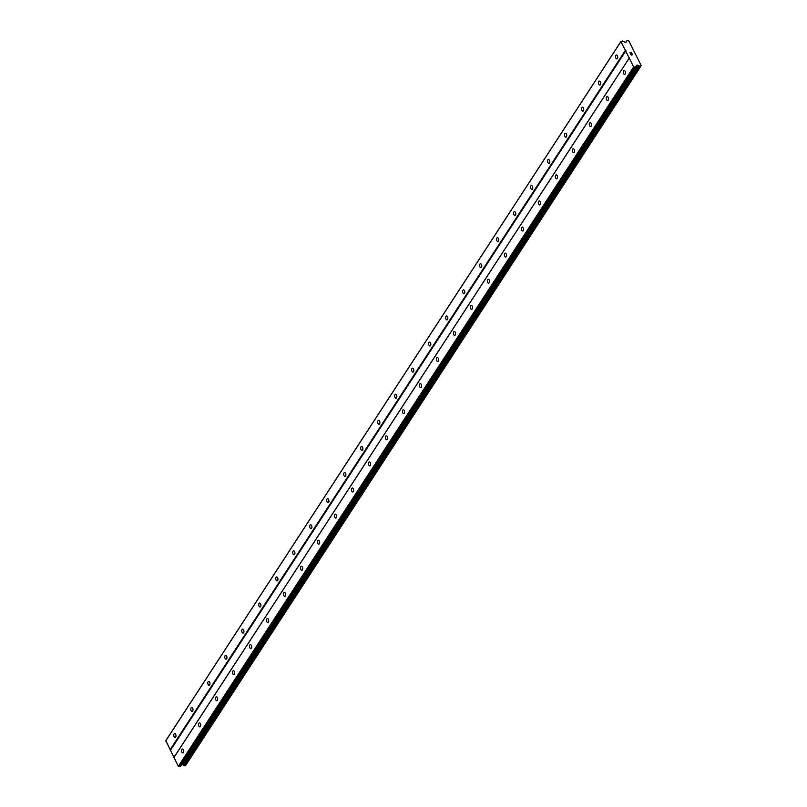 <?xml version="1.0" encoding="UTF-8"?>
<svg xmlns="http://www.w3.org/2000/svg" width="807" height="807" viewBox="0 0 807 807"><rect width="100%" height="100%" fill="white"/><g stroke="black" fill="none" stroke-linecap="round" stroke-linejoin="round"><path stroke-width="1.21" d="M181.857 749.4A1.987 1.079 82.5 0 1 182.392 749.017A1.987 1.079 82.5 0 1 183.603 750.298A1.987 1.079 82.5 0 1 183.441 752.568A1.987 1.079 82.5 0 1 182.907 752.951A1.987 1.079 82.5 0 1 181.696 751.67A1.987 1.079 82.5 0 1 181.857 749.4M198.845 723.304A1.987 1.079 82.5 0 1 199.379 722.921A1.987 1.079 82.5 0 1 200.6 724.202A1.987 1.079 82.5 0 1 200.429 726.471A1.987 1.079 82.5 0 1 199.894 726.855A1.987 1.079 82.5 0 1 198.683 725.574A1.987 1.079 82.5 0 1 198.845 723.304M215.842 697.208A1.987 1.079 82.5 0 1 216.377 696.824A1.987 1.079 82.5 0 1 217.587 698.105A1.987 1.079 82.5 0 1 217.426 700.375A1.987 1.079 82.5 0 1 216.891 700.758A1.987 1.079 82.5 0 1 215.671 699.477A1.987 1.079 82.5 0 1 215.842 697.208M232.83 671.111A1.987 1.079 82.5 0 1 233.364 670.728A1.987 1.079 82.5 0 1 234.575 672.009A1.987 1.079 82.5 0 1 234.413 674.269A1.987 1.079 82.5 0 1 233.879 674.652A1.987 1.079 82.5 0 1 232.668 673.371A1.987 1.079 82.5 0 1 232.83 671.111M249.817 645.005A1.987 1.079 82.5 0 1 250.352 644.622A1.987 1.079 82.5 0 1 251.562 645.903A1.987 1.079 82.5 0 1 251.401 648.172A1.987 1.079 82.5 0 1 250.866 648.556A1.987 1.079 82.5 0 1 249.656 647.275A1.987 1.079 82.5 0 1 249.817 645.005M266.804 618.908A1.987 1.079 82.5 0 1 267.339 618.525A1.987 1.079 82.5 0 1 268.549 619.806A1.987 1.079 82.5 0 1 268.388 622.076A1.987 1.079 82.5 0 1 267.853 622.459A1.987 1.079 82.5 0 1 266.643 621.178A1.987 1.079 82.5 0 1 266.804 618.908M283.792 592.812A1.987 1.079 82.5 0 1 284.326 592.429A1.987 1.079 82.5 0 1 285.547 593.71A1.987 1.079 82.5 0 1 285.375 595.98A1.987 1.079 82.5 0 1 284.841 596.363A1.987 1.079 82.5 0 1 283.63 595.082A1.987 1.079 82.5 0 1 283.792 592.812M300.779 566.716A1.987 1.079 82.5 0 1 301.314 566.332A1.987 1.079 82.5 0 1 302.534 567.614A1.987 1.079 82.5 0 1 302.363 569.883A1.987 1.079 82.5 0 1 301.828 570.267A1.987 1.079 82.5 0 1 300.618 568.985A1.987 1.079 82.5 0 1 300.779 566.716M317.776 540.619A1.987 1.079 82.5 0 1 318.311 540.236A1.987 1.079 82.5 0 1 319.522 541.517A1.987 1.079 82.5 0 1 319.36 543.787A1.987 1.079 82.5 0 1 318.826 544.17A1.987 1.079 82.5 0 1 317.605 542.889A1.987 1.079 82.5 0 1 317.776 540.619M334.764 514.523A1.987 1.079 82.5 0 1 335.298 514.14A1.987 1.079 82.5 0 1 336.509 515.421A1.987 1.079 82.5 0 1 336.348 517.68A1.987 1.079 82.5 0 1 335.813 518.064A1.987 1.079 82.5 0 1 334.602 516.783A1.987 1.079 82.5 0 1 334.764 514.523M351.751 488.417A1.987 1.079 82.5 0 1 352.286 488.033A1.987 1.079 82.5 0 1 353.496 489.314A1.987 1.079 82.5 0 1 353.335 491.584A1.987 1.079 82.5 0 1 352.8 491.967A1.987 1.079 82.5 0 1 351.59 490.686A1.987 1.079 82.5 0 1 351.751 488.417M368.738 462.32A1.987 1.079 82.5 0 1 369.273 461.937A1.987 1.079 82.5 0 1 370.484 463.218A1.987 1.079 82.5 0 1 370.322 465.488A1.987 1.079 82.5 0 1 369.788 465.871A1.987 1.079 82.5 0 1 368.577 464.59A1.987 1.079 82.5 0 1 368.738 462.32M385.726 436.224A1.987 1.079 82.5 0 1 386.26 435.841A1.987 1.079 82.5 0 1 387.481 437.122A1.987 1.079 82.5 0 1 387.31 439.391A1.987 1.079 82.5 0 1 386.775 439.775A1.987 1.079 82.5 0 1 385.564 438.494A1.987 1.079 82.5 0 1 385.726 436.224M402.713 410.127A1.987 1.079 82.5 0 1 403.248 409.744A1.987 1.079 82.5 0 1 404.468 411.025A1.987 1.079 82.5 0 1 404.307 413.295A1.987 1.079 82.5 0 1 403.762 413.678A1.987 1.079 82.5 0 1 402.552 412.397A1.987 1.079 82.5 0 1 402.713 410.127M419.711 384.031A1.987 1.079 82.5 0 1 420.245 383.648A1.987 1.079 82.5 0 1 421.456 384.929A1.987 1.079 82.5 0 1 421.294 387.199A1.987 1.079 82.5 0 1 420.76 387.582A1.987 1.079 82.5 0 1 419.539 386.301A1.987 1.079 82.5 0 1 419.711 384.031M436.698 357.935A1.987 1.079 82.5 0 1 437.233 357.551A1.987 1.079 82.5 0 1 438.443 358.833A1.987 1.079 82.5 0 1 438.282 361.092A1.987 1.079 82.5 0 1 437.747 361.475A1.987 1.079 82.5 0 1 436.537 360.194A1.987 1.079 82.5 0 1 436.698 357.935M453.685 331.828A1.987 1.079 82.5 0 1 454.22 331.445A1.987 1.079 82.5 0 1 455.43 332.726A1.987 1.079 82.5 0 1 455.269 334.996A1.987 1.079 82.5 0 1 454.734 335.379A1.987 1.079 82.5 0 1 453.524 334.098A1.987 1.079 82.5 0 1 453.685 331.828M470.673 305.732A1.987 1.079 82.5 0 1 471.207 305.349A1.987 1.079 82.5 0 1 472.418 306.63A1.987 1.079 82.5 0 1 472.256 308.899A1.987 1.079 82.5 0 1 471.722 309.283A1.987 1.079 82.5 0 1 470.511 308.002A1.987 1.079 82.5 0 1 470.673 305.732M487.66 279.636A1.987 1.079 82.5 0 1 488.195 279.252A1.987 1.079 82.5 0 1 489.415 280.533A1.987 1.079 82.5 0 1 489.244 282.803A1.987 1.079 82.5 0 1 488.709 283.186A1.987 1.079 82.5 0 1 487.499 281.905A1.987 1.079 82.5 0 1 487.66 279.636M504.647 253.539A1.987 1.079 82.5 0 1 505.182 253.156A1.987 1.079 82.5 0 1 506.403 254.437A1.987 1.079 82.5 0 1 506.241 256.707A1.987 1.079 82.5 0 1 505.707 257.09A1.987 1.079 82.5 0 1 504.486 255.809A1.987 1.079 82.5 0 1 504.647 253.539M521.645 227.443A1.987 1.079 82.5 0 1 522.179 227.06A1.987 1.079 82.5 0 1 523.39 228.341A1.987 1.079 82.5 0 1 523.229 230.61A1.987 1.079 82.5 0 1 522.694 230.984A1.987 1.079 82.5 0 1 521.473 229.713A1.987 1.079 82.5 0 1 521.645 227.443M538.632 201.346A1.987 1.079 82.5 0 1 539.167 200.963A1.987 1.079 82.5 0 1 540.377 202.244A1.987 1.079 82.5 0 1 540.216 204.504A1.987 1.079 82.5 0 1 539.681 204.887A1.987 1.079 82.5 0 1 538.471 203.606A1.987 1.079 82.5 0 1 538.632 201.346M555.62 175.24A1.987 1.079 82.5 0 1 556.154 174.857A1.987 1.079 82.5 0 1 557.365 176.138A1.987 1.079 82.5 0 1 557.203 178.408A1.987 1.079 82.5 0 1 556.669 178.791A1.987 1.079 82.5 0 1 555.458 177.51A1.987 1.079 82.5 0 1 555.62 175.24M572.607 149.144A1.987 1.079 82.5 0 1 573.141 148.76A1.987 1.079 82.5 0 1 574.352 150.041A1.987 1.079 82.5 0 1 574.191 152.311A1.987 1.079 82.5 0 1 573.656 152.694A1.987 1.079 82.5 0 1 572.445 151.413A1.987 1.079 82.5 0 1 572.607 149.144M589.594 123.047A1.987 1.079 82.5 0 1 590.129 122.664A1.987 1.079 82.5 0 1 591.349 123.945A1.987 1.079 82.5 0 1 591.178 126.215A1.987 1.079 82.5 0 1 590.643 126.598A1.987 1.079 82.5 0 1 589.433 125.317A1.987 1.079 82.5 0 1 589.594 123.047M606.582 96.951A1.987 1.079 82.5 0 1 607.116 96.568A1.987 1.079 82.5 0 1 608.337 97.849A1.987 1.079 82.5 0 1 608.175 100.118A1.987 1.079 82.5 0 1 607.641 100.502A1.987 1.079 82.5 0 1 606.42 99.221A1.987 1.079 82.5 0 1 606.582 96.951M623.579 70.855A1.987 1.079 82.5 0 1 624.114 70.471A1.987 1.079 82.5 0 1 625.324 71.752A1.987 1.079 82.5 0 1 625.163 74.012A1.987 1.079 82.5 0 1 624.628 74.395A1.987 1.079 82.5 0 1 623.408 73.124A1.987 1.079 82.5 0 1 623.579 70.855M174.11 733.926A1.987 1.079 82.5 0 1 174.645 733.543A1.987 1.079 82.5 0 1 175.855 734.824A1.987 1.079 82.5 0 1 175.694 737.094A1.987 1.079 82.5 0 1 175.159 737.477A1.987 1.079 82.5 0 1 173.949 736.196A1.987 1.079 82.5 0 1 174.11 733.926M191.098 707.83A1.987 1.079 82.5 0 1 191.632 707.446A1.987 1.079 82.5 0 1 192.853 708.728A1.987 1.079 82.5 0 1 192.681 710.997A1.987 1.079 82.5 0 1 192.147 711.381A1.987 1.079 82.5 0 1 190.936 710.099A1.987 1.079 82.5 0 1 191.098 707.83M208.085 681.733A1.987 1.079 82.5 0 1 208.62 681.35A1.987 1.079 82.5 0 1 209.84 682.631A1.987 1.079 82.5 0 1 209.679 684.901A1.987 1.079 82.5 0 1 209.144 685.284A1.987 1.079 82.5 0 1 207.924 684.003A1.987 1.079 82.5 0 1 208.085 681.733M225.082 655.637A1.987 1.079 82.5 0 1 225.617 655.254A1.987 1.079 82.5 0 1 226.828 656.535A1.987 1.079 82.5 0 1 226.666 658.805A1.987 1.079 82.5 0 1 226.131 659.188A1.987 1.079 82.5 0 1 224.911 657.907A1.987 1.079 82.5 0 1 225.082 655.637M242.07 629.541A1.987 1.079 82.5 0 1 242.604 629.157A1.987 1.079 82.5 0 1 243.815 630.438A1.987 1.079 82.5 0 1 243.653 632.698A1.987 1.079 82.5 0 1 243.119 633.081A1.987 1.079 82.5 0 1 241.908 631.8A1.987 1.079 82.5 0 1 242.07 629.541M259.057 603.434A1.987 1.079 82.5 0 1 259.592 603.051A1.987 1.079 82.5 0 1 260.802 604.332A1.987 1.079 82.5 0 1 260.641 606.602A1.987 1.079 82.5 0 1 260.106 606.985A1.987 1.079 82.5 0 1 258.896 605.704A1.987 1.079 82.5 0 1 259.057 603.434M276.044 577.338A1.987 1.079 82.5 0 1 276.579 576.955A1.987 1.079 82.5 0 1 277.79 578.236A1.987 1.079 82.5 0 1 277.628 580.505A1.987 1.079 82.5 0 1 277.094 580.889A1.987 1.079 82.5 0 1 275.883 579.608A1.987 1.079 82.5 0 1 276.044 577.338M293.032 551.242A1.987 1.079 82.5 0 1 293.566 550.858A1.987 1.079 82.5 0 1 294.787 552.139A1.987 1.079 82.5 0 1 294.616 554.409A1.987 1.079 82.5 0 1 294.081 554.792A1.987 1.079 82.5 0 1 292.87 553.511A1.987 1.079 82.5 0 1 293.032 551.242M310.019 525.145A1.987 1.079 82.5 0 1 310.554 524.762A1.987 1.079 82.5 0 1 311.774 526.043A1.987 1.079 82.5 0 1 311.613 528.313A1.987 1.079 82.5 0 1 311.078 528.696A1.987 1.079 82.5 0 1 309.858 527.415A1.987 1.079 82.5 0 1 310.019 525.145M327.017 499.049A1.987 1.079 82.5 0 1 327.551 498.665A1.987 1.079 82.5 0 1 328.762 499.947A1.987 1.079 82.5 0 1 328.6 502.216A1.987 1.079 82.5 0 1 328.066 502.6A1.987 1.079 82.5 0 1 326.845 501.318A1.987 1.079 82.5 0 1 327.017 499.049M344.004 472.952A1.987 1.079 82.5 0 1 344.539 472.569A1.987 1.079 82.5 0 1 345.749 473.85A1.987 1.079 82.5 0 1 345.588 476.11A1.987 1.079 82.5 0 1 345.053 476.493A1.987 1.079 82.5 0 1 343.843 475.212A1.987 1.079 82.5 0 1 344.004 472.952M360.991 446.846A1.987 1.079 82.5 0 1 361.526 446.463A1.987 1.079 82.5 0 1 362.736 447.744A1.987 1.079 82.5 0 1 362.575 450.013A1.987 1.079 82.5 0 1 362.04 450.397A1.987 1.079 82.5 0 1 360.83 449.116A1.987 1.079 82.5 0 1 360.991 446.846M377.979 420.75A1.987 1.079 82.5 0 1 378.513 420.366A1.987 1.079 82.5 0 1 379.724 421.647A1.987 1.079 82.5 0 1 379.562 423.917A1.987 1.079 82.5 0 1 379.028 424.3A1.987 1.079 82.5 0 1 377.817 423.019A1.987 1.079 82.5 0 1 377.979 420.75M394.966 394.653A1.987 1.079 82.5 0 1 395.501 394.27A1.987 1.079 82.5 0 1 396.721 395.551A1.987 1.079 82.5 0 1 396.55 397.821A1.987 1.079 82.5 0 1 396.015 398.204A1.987 1.079 82.5 0 1 394.805 396.923A1.987 1.079 82.5 0 1 394.966 394.653M411.953 368.557A1.987 1.079 82.5 0 1 412.498 368.174A1.987 1.079 82.5 0 1 413.709 369.455A1.987 1.079 82.5 0 1 413.547 371.724A1.987 1.079 82.5 0 1 413.013 372.108A1.987 1.079 82.5 0 1 411.792 370.827A1.987 1.079 82.5 0 1 411.953 368.557M428.951 342.461A1.987 1.079 82.5 0 1 429.485 342.077A1.987 1.079 82.5 0 1 430.696 343.358A1.987 1.079 82.5 0 1 430.535 345.628A1.987 1.079 82.5 0 1 430 346.011A1.987 1.079 82.5 0 1 428.779 344.73A1.987 1.079 82.5 0 1 428.951 342.461M445.938 316.364A1.987 1.079 82.5 0 1 446.473 315.981A1.987 1.079 82.5 0 1 447.683 317.262A1.987 1.079 82.5 0 1 447.522 319.522A1.987 1.079 82.5 0 1 446.987 319.905A1.987 1.079 82.5 0 1 445.777 318.624A1.987 1.079 82.5 0 1 445.938 316.364M462.925 290.258A1.987 1.079 82.5 0 1 463.46 289.874A1.987 1.079 82.5 0 1 464.671 291.156A1.987 1.079 82.5 0 1 464.509 293.425A1.987 1.079 82.5 0 1 463.975 293.809A1.987 1.079 82.5 0 1 462.764 292.527A1.987 1.079 82.5 0 1 462.925 290.258M479.913 264.161A1.987 1.079 82.5 0 1 480.447 263.778A1.987 1.079 82.5 0 1 481.658 265.059A1.987 1.079 82.5 0 1 481.497 267.329A1.987 1.079 82.5 0 1 480.962 267.712A1.987 1.079 82.5 0 1 479.751 266.431A1.987 1.079 82.5 0 1 479.913 264.161M496.9 238.065A1.987 1.079 82.5 0 1 497.435 237.682A1.987 1.079 82.5 0 1 498.655 238.963A1.987 1.079 82.5 0 1 498.484 241.232A1.987 1.079 82.5 0 1 497.949 241.616A1.987 1.079 82.5 0 1 496.739 240.335A1.987 1.079 82.5 0 1 496.9 238.065M513.898 211.969A1.987 1.079 82.5 0 1 514.432 211.585A1.987 1.079 82.5 0 1 515.643 212.866A1.987 1.079 82.5 0 1 515.481 215.136A1.987 1.079 82.5 0 1 514.947 215.519A1.987 1.079 82.5 0 1 513.726 214.238A1.987 1.079 82.5 0 1 513.898 211.969M530.885 185.872A1.987 1.079 82.5 0 1 531.42 185.489A1.987 1.079 82.5 0 1 532.63 186.77A1.987 1.079 82.5 0 1 532.469 189.04A1.987 1.079 82.5 0 1 531.934 189.423A1.987 1.079 82.5 0 1 530.724 188.142A1.987 1.079 82.5 0 1 530.885 185.872M547.872 159.776A1.987 1.079 82.5 0 1 548.407 159.393A1.987 1.079 82.5 0 1 549.617 160.674A1.987 1.079 82.5 0 1 549.456 162.933A1.987 1.079 82.5 0 1 548.921 163.317A1.987 1.079 82.5 0 1 547.711 162.036A1.987 1.079 82.5 0 1 547.872 159.776M564.86 133.669A1.987 1.079 82.5 0 1 565.394 133.286A1.987 1.079 82.5 0 1 566.605 134.567A1.987 1.079 82.5 0 1 566.443 136.837A1.987 1.079 82.5 0 1 565.909 137.22A1.987 1.079 82.5 0 1 564.698 135.939A1.987 1.079 82.5 0 1 564.86 133.669M581.847 107.573A1.987 1.079 82.5 0 1 582.382 107.19A1.987 1.079 82.5 0 1 583.592 108.471A1.987 1.079 82.5 0 1 583.431 110.741A1.987 1.079 82.5 0 1 582.896 111.124A1.987 1.079 82.5 0 1 581.686 109.843A1.987 1.079 82.5 0 1 581.847 107.573M598.834 81.477A1.987 1.079 82.5 0 1 599.369 81.093A1.987 1.079 82.5 0 1 600.59 82.375A1.987 1.079 82.5 0 1 600.418 84.644A1.987 1.079 82.5 0 1 599.883 85.028A1.987 1.079 82.5 0 1 598.673 83.746A1.987 1.079 82.5 0 1 598.834 81.477M615.832 55.38A1.987 1.079 82.5 0 1 616.366 54.997A1.987 1.079 82.5 0 1 617.577 56.278A1.987 1.079 82.5 0 1 617.416 58.548A1.987 1.079 82.5 0 1 616.881 58.931A1.987 1.079 82.5 0 1 615.66 57.65A1.987 1.079 82.5 0 1 615.832 55.38M631.488 52.606L630.852 52.687L631.982 53.373L631.538 52.495L631.982 53.373M631.064 53.111L630.116 52.788L630.741 52.707M630.116 52.788L630.499 53.565L630.116 52.788M630.499 53.565L629.954 52.697L631.538 52.495L629.954 52.697M631.881 54.029L632.466 54.573M632.537 54.805L631.669 54.694M631.286 55.128L630.66 54.099L632.466 54.715L630.66 54.099M180.516 766.347L636.541 65.407A0.878 0.625 -146.9 0 1 636.965 65.135L637.187 65.105A0.878 0.625 -146.9 0 1 637.812 65.246L638.942 65.841A1.009 0.706 -146.9 0 1 639.85 66.315L640.798 66.184A1.009 0.706 -146.9 0 1 641.162 65.498L628.885 40.986A1.009 0.706 -146.9 0 1 627.927 40.481L626.968 40.602A1.009 0.706 -146.9 0 1 626.625 41.238L626.192 42.045A0.878 0.625 -146.9 0 1 625.778 42.317L625.546 42.347A0.878 0.625 -146.9 0 1 624.931 42.206L622.601 41.006L620.946 41.601L633.626 66.92L635.634 67.031L180.324 766.458L635.634 67.031M621.138 41.197L165.828 740.624L178.317 766.347L180.324 766.458M185.358 765.803L640.677 66.366L185.358 765.803L184.541 765.742A1.009 0.706 -146.9 0 0 183.643 765.268L182.503 764.673A0.878 0.625 -146.9 0 0 181.878 764.532L181.686 764.562M629.228 58.124L173.919 757.551M629.42 57.731L174.11 757.158M633.626 66.92L178.317 766.347M634.171 67.223L178.861 766.65M638.73 65.76L183.421 765.187M638.942 65.841L183.643 765.268M626.514 41.359L625.919 42.287M620.946 41.601L165.647 741.028M625.354 50.387L170.045 749.824M625.899 50.7L170.59 750.127M636.965 65.135L635.906 66.759M637.187 65.105L181.878 764.532M637.812 65.246L182.503 764.673M639.85 66.315L184.541 765.742M640.133 66.436L184.833 765.873M641.162 65.498L640.778 66.093M626.968 40.602L625.859 42.297M640.778 66.305L185.469 765.732M626.989 40.481L625.798 42.317M626.535 41.298L625.889 42.287"/></g></svg>
